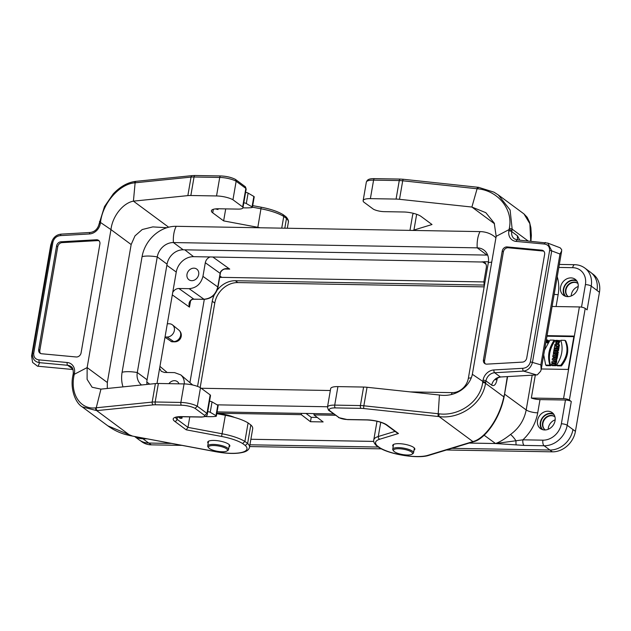 <?xml version="1.0" encoding="UTF-8"?>
<svg xmlns="http://www.w3.org/2000/svg" width="631" height="631" viewBox="0 0 631 631"><rect width="100%" height="100%" fill="white"/><g stroke="black" fill="none" stroke-linecap="round" stroke-linejoin="round"><path stroke-width="0.95" d="M477.683 187.233A2.201 0.45 96.3 0 0 477.091 188.748L471.893 207.047L399.51 199.309A13.212 3.683 -170.2 0 0 396.071 199.081L370.381 198.639A13.212 3.683 -170.2 0 0 363.133 200.65A13.212 3.683 -170.2 0 0 363.716 202.038L373.41 209.208A8.802 2.453 -170.2 0 0 384.176 211.653L403.651 211.992A13.212 3.683 9.8 0 1 421.106 216.457L432.014 224.526L413.944 230.031A30.824 8.597 -170.2 0 0 412.792 230.425M503.38 251.856L484.569 360.751L483.433 359.907L502.244 251.012A4.401 3.699 -53.5 0 1 507.127 246.926L508.263 247.77A4.401 3.699 -53.5 0 0 503.38 251.856L502.244 251.012M485.326 363.874A4.401 3.699 126.5 0 1 484.569 360.751M543.875 251.256A4.401 3.699 -53.5 0 0 542.865 251.004L508.263 247.77M540.846 364.86L541.153 369.624L540.617 371.265L537.273 374.893L500.415 376.999L494.649 372.732L523.509 371.099C527.958 370.468 530.939 367.573 532.454 362.407A2.201 0.615 -170.2 0 0 530.355 362.044L549.617 250.523A2.201 0.615 -170.2 0 1 551.723 250.886L547.795 243.101L560.147 247.802L561.637 249.56L561.685 250.878L559.989 254.033L540.846 364.86L532.454 362.407L551.723 250.886L559.989 254.033M414.015 450.124A11.224 3.131 -170.2 0 0 414.843 449.193A11.224 3.131 -170.2 0 0 413.715 447.458A11.224 3.131 -170.2 0 0 401.521 443.822A11.224 3.131 -170.2 0 0 392.719 445.376A11.224 3.131 -170.2 0 0 393.192 446.527M517.822 239.969A8.802 7.391 126.5 0 1 517.53 235.852M519.786 240.159L517.523 235.868L511.757 231.601L512.167 229.171L510.1 209.973L498.301 194.947L493.947 192.155L478.558 187.328L403.335 179.275A2.201 0.473 96.1 0 0 402.712 180.789L477.959 188.85A2.201 0.45 96.3 0 1 478.55 187.328A2.201 0.45 96.3 0 1 478.677 187.431M498.301 194.947L523.975 213.925L529.882 223.729L530.687 241.176M509.083 229.581L509.288 228.461C513.429 209.24 497.796 190.68 477.959 188.85M507.308 376.604L504.216 396.102M496.392 379.089A8.802 2.453 9.8 0 0 497.023 379.681C495.927 384.602 494.16 386.448 491.73 385.21M545.697 242.667A2.201 1.065 95.3 0 0 545.389 242.549A2.201 1.065 95.3 0 0 544.237 244.031C547.913 244.497 549.704 246.658 549.617 250.523M511.978 230.339L509.075 229.589L508.846 230.851A11.011 9.244 -53.5 0 0 516.111 241.405L544.237 244.031M494.53 223.784L471.893 207.047L485.831 212.686L494.239 223.106L496.179 236.325L509.075 229.589M496.179 236.325L472.351 374.293L482.841 381.44L485.744 382.181L485.965 380.919A8.802 7.391 126.5 0 1 494.649 372.732A2.201 0.978 86.8 0 1 493.907 369.947L522.768 368.307A2.201 0.978 86.8 0 0 523.509 371.099L536.673 374.948M483.433 359.907A4.401 3.699 126.5 0 0 484.711 363.519A4.401 3.699 126.5 0 0 486.88 364.134L522.389 362.123A4.401 3.699 126.5 0 0 526.727 358.037L544.632 254.38A4.401 3.699 -53.5 0 0 543.354 250.775A4.401 3.699 -53.5 0 0 541.729 250.16L507.127 246.926M337.916 386.606L334.714 405.118A13.212 3.683 -170.2 0 0 327.473 407.137L330.668 388.625A13.212 3.683 9.8 0 1 337.916 386.606L363.598 387.055A13.212 3.683 9.8 0 1 367.045 387.276L439.428 395.014L438.222 413.739L439.097 413.833C458.8 416.436 480.152 401.892 482.668 382.56L483.054 380.177A2.201 0.615 9.8 0 1 485.965 380.919L491.73 385.186A8.802 7.391 126.5 0 1 500.415 376.999M395.069 431.391L378.277 436.51A30.824 8.597 -170.2 0 0 373.773 439.957L376.967 421.445A30.824 8.597 9.8 0 1 377.007 421.256M504.232 396.047L504.043 397.183A2.201 0.599 -170.4 0 0 503.822 396.852C499.074 419.473 484.363 438.797 472.911 441.597L427.794 455.353A28.616 7.982 9.8 0 1 379.917 447.821L377.291 445.872A28.616 7.982 9.8 0 1 379.767 439.215L398.469 433.513L387.032 425.057A15.412 4.299 -170.2 0 0 366.666 419.844L347.192 419.505A6.602 1.846 9.8 0 1 339.233 417.738L329.713 410.694A11.011 3.068 9.8 0 1 335.321 407.91L361.003 408.36A11.011 3.068 9.8 0 1 363.874 408.541L439.097 416.594C459.723 419.41 482.399 404.053 485.539 383.332L503.822 396.852L504.011 395.724M439.097 413.833A2.201 0.45 96.3 0 0 439.097 416.594L472.911 441.597A2.201 1.869 -107.9 0 0 473.968 441.605L428.796 455.377A2.201 1.854 -106.9 0 1 427.794 455.353M367.045 387.276L363.85 405.788L438.222 413.739A2.201 0.45 96.3 0 0 438.229 416.499M327.473 407.137L328.467 410.118L329.713 410.694M328.743 410.363L339.233 417.738M397.27 433.024L398.469 433.513M373.773 439.957C373.331 441.463 374.128 443.277 376.163 445.415L377.291 445.872M379.01 447.497L379.917 447.821M473.069 441.866L472.075 441.866M472.351 374.293C469.724 386.669 455.842 397.554 439.428 395.014M559.35 264.428L574.707 264.697C578.493 264.783 581.869 265.903 584.842 268.065L590.608 272.332A22.014 18.48 126.5 0 1 596.989 290.394L591.223 286.103L587.122 309.853L585.205 308.433L569.367 400.101A4.401 1.23 -170.2 0 0 563.554 398.611L579.384 306.942A4.401 1.23 9.8 0 1 585.205 308.433M572.964 429.514A22.014 18.48 126.5 0 1 549.885 450.029L544.119 445.762L524.14 445.415A4.401 2.051 -89 0 1 522.933 439.823L542.912 440.17A17.613 14.789 -53.5 0 0 561.369 423.78L565.471 400.03L540.01 399.589L537.722 412.832C535.782 423.259 530.852 432.259 522.933 439.823L495.532 443.522C499.547 442.189 504.548 439.168 510.542 434.467C519.013 428.228 524.227 420.057 526.191 409.929A8.802 2.453 -170.2 0 0 537.722 412.832M147.165 438.845L142.937 438.774L148.703 443.041L171.632 443.435M249.923 444.8L378.34 447.04M451.962 448.325L549.885 450.029M148.703 443.041A22.014 18.48 126.5 0 1 139.214 439.91L134.592 436.486M578.091 287.413A9.907 8.321 -53.5 0 0 575.212 279.296A9.907 8.321 -53.5 0 0 562.639 282.317A9.907 8.321 -53.5 0 0 563.436 295.229A9.907 8.321 -53.5 0 0 572.238 295.489A9.907 8.321 -53.5 0 0 578.091 287.413M576.482 280.503A9.907 8.321 -53.5 0 0 563.349 289.172A9.907 8.321 -53.5 0 0 564.958 296.081M216.851 413.195L301.287 414.662L310.476 421.713L323.135 421.934L313.946 414.882L335.353 415.253M234.614 417.446C229.345 415.23 223.406 413.912 216.796 413.51M189.655 303.188L189.481 307.123C188.377 303.606 189.253 300.987 192.108 299.268L203.947 299.236C211.172 298.621 215.778 294.519 217.782 286.947L220.132 273.341L205.304 262.725C205.911 259.964 207.496 258.04 210.06 256.959L193.559 256.675A16.509 13.866 -53.5 0 0 176.254 272.04L167.318 323.75L169.313 323.782A6.996 5.876 126.5 0 1 172.515 324.926A6.996 5.876 126.5 0 1 173.777 332.403A6.996 5.876 126.5 0 1 167.026 337.033L165.03 336.993L157.001 383.482M167.318 323.75L165.03 336.993M558.743 349.416L558.545 350.544L554.712 350.481L553.947 349.913L554.144 348.785L557.97 348.848L558.743 349.416M555.761 361.65L555.564 362.778L554.057 362.754L553.844 363.977L555.351 364.008L555.162 365.136L551.328 365.065L551.526 363.937L552.922 363.961L553.135 362.738L551.739 362.715L551.928 361.579L555.761 361.65L556.526 362.218L556.337 363.346L554.823 363.322L554.712 363.992M555.351 364.008L556.124 364.576L555.927 365.704L552.101 365.641L551.328 365.065M553.04 363.29L551.739 362.715M543.717 354.938L545.705 365.073L546.47 365.649L550.666 365.72C548.031 357.312 549.475 348.982 554.988 340.724L554.215 340.148L550.019 340.077L544.545 350.102M545.996 341.71A1.294 1.088 -53.5 0 0 546.359 342.27L547.132 342.838A1.294 1.088 -53.5 0 0 547.771 343.019M549.025 341.268A1.294 1.088 -53.5 0 0 548.67 340.756L547.905 340.188A1.294 1.088 -53.5 0 0 546.17 340.708M554.752 350.497L554.602 351.38L557.528 351.435L557.331 352.563L554.404 352.516L554.255 353.399L553.348 353.384L553.844 350.481L554.752 350.497L555.469 351.396M557.528 351.435L558.293 352.003L558.096 353.131L555.177 353.084L555.028 353.92L555.383 354.488L557.165 353.494L557.938 354.07L557.701 355.434L556.968 355.813M546.951 336.189L573.863 336.654M561.44 365.909C568.01 357.667 569.446 349.329 565.762 340.906L564.99 340.338L560.793 340.267C563.428 348.675 561.992 357.004 556.479 365.262L557.252 365.83L561.44 365.909L560.675 365.341C567.237 357.091 568.681 348.762 564.99 340.338M558.735 344.416L558.49 345.851L556.132 346.908L558.309 346.916L558.12 347.996L554.286 347.933L554.539 346.49L556.857 345.433L554.72 345.441L554.909 344.352L558.735 344.416L559.508 344.983L559.255 346.419L558.151 346.916M558.309 346.916L559.074 347.484L558.885 348.572L555.059 348.501L554.286 347.933M555.572 346.009L554.72 345.441M556.526 357.209L556.313 358.447L555.651 358.645L555.832 361.248L552.228 359.844L552.456 358.55L556.526 357.209L557.299 357.777L556.234 360.285M556.021 360.127L556.794 360.695L556.597 361.815L552.228 359.844M557.165 353.494L556.928 354.867L555.398 355.655L557.559 356.255L557.362 357.383L556.739 357.375M556.077 357.359L553.537 357.312L552.764 356.744L553.024 355.127C553.71 353.565 554.499 353.352 555.383 354.488M559.24 340.346L557.954 343.729L555.95 343.579L555.69 340.322L556.652 340.346L556.558 342.507L558.317 341.466L557.157 341.442L557.354 340.314L560.012 340.921L558.356 344.408M557.197 344.392L555.95 343.579M557.205 341.481L557.063 342.68M558.222 342.018L557.157 341.442M535.317 375.027L531.341 398.043L563.554 398.611M552.086 306.469L579.384 306.942M541.288 368.969L568.2 369.435L573.958 336.102L547.045 335.637M484.182 286.703L483.969 281.276L486.327 267.623C486.659 265.162 485.941 263.308 484.166 262.046L210.06 256.959M488.457 261.81L483.591 261.723M186.997 274.319A6.602 5.545 -53.5 0 0 188.906 279.73A6.602 5.545 -53.5 0 0 197.298 277.719A6.602 5.545 -53.5 0 0 196.762 269.106A6.602 5.545 -53.5 0 0 190.893 268.932A6.602 5.545 -53.5 0 0 186.997 274.319M189.111 288.667C196.32 288.036 200.934 283.942 202.945 276.378L217.782 286.947A2.201 0.615 9.8 0 1 217.979 287.271C216.047 294.709 211.464 298.731 204.239 299.339A2.201 1.025 91 0 1 203.947 299.236L189.111 288.667L178.881 288.493L193.717 299.062A2.201 1.025 -89 0 0 194.009 299.165L192.471 299.354C190.625 300.34 189.702 301.539 189.702 302.943M205.304 262.725L202.945 276.378M172.736 292.398C174.219 289.889 176.27 288.588 178.881 288.493M178.991 383.837A6.602 5.545 -53.5 0 0 177.327 381.605A6.602 5.545 -53.5 0 0 168.919 383.664M184.299 383.932C184.481 380.154 183.313 377.141 180.789 374.893L174.606 372.621L164.375 372.448L161.284 371.312L159.619 368.346M219.919 276.031L221.781 277.356L483.874 281.923M164.991 337.238L171.813 341.797M189.923 382.638L204.31 299.339M313.946 414.882L314.167 413.597M301.287 414.662L301.508 413.384M555.059 420.743A9.907 8.321 -53.5 0 0 552.188 412.627A9.907 8.321 -53.5 0 0 539.608 415.648A9.907 8.321 -53.5 0 0 540.404 428.559A9.907 8.321 -53.5 0 0 549.207 428.82A9.907 8.321 -53.5 0 0 555.059 420.743M531.341 398.043A8.802 2.453 -170.2 0 0 540.01 399.589M524.14 445.415L495.556 443.538A4.401 1.648 -86.9 0 1 495.532 443.522L484.135 435.232M565.471 400.03A4.401 1.23 9.8 0 1 571.292 401.521L569.367 400.101M510.542 434.467A8.802 1.751 -125.3 0 1 516.032 440.84A4.401 0.97 -83.9 0 0 516.292 444.887M317.259 417.43L311.233 417.32L306.011 413.455M310.476 421.713L311.233 417.32M541.926 429.411A9.907 8.321 126.5 0 1 542.4 417.706A9.907 8.321 126.5 0 1 553.45 413.833M221.781 277.356L219.667 277.49M220.645 271.669L220.329 273.657A2.201 0.615 9.8 0 0 220.132 273.341L220.645 271.669C222.995 268.759 226.032 267.907 229.739 269.114L227.239 268.877M556.479 365.262L560.675 365.341M558.49 345.851L559.255 346.419M558.12 347.996L558.885 348.572M557.331 352.563L558.096 353.131M554.404 352.516L555.177 353.084M554.255 353.399L554.783 353.794M553.348 353.384L553.947 353.825M554.775 358.913L553.553 359.26L554.649 359.631L554.775 358.913M556.313 358.447L557.086 359.015M555.651 358.645L556.424 359.213M555.832 361.248L556.597 361.815M546.359 342.27A1.294 1.088 -53.5 0 0 547.905 340.188M547.266 340.354A0.923 0.773 -53.5 0 0 546.572 341.97A0.923 0.773 -53.5 0 0 547.669 340.488A0.923 0.773 -53.5 0 0 547.266 340.354M545.705 365.073L549.901 365.152L550.666 365.72M549.901 365.152C547.266 356.744 548.702 348.415 554.215 340.148M555.564 362.778L556.337 363.346M554.057 362.754L554.823 363.322M555.162 365.136L555.927 365.704M554.633 355.647L553.813 355.632L554.633 355.647L554.554 354.993M556.928 354.867L557.701 355.434M556.794 355.679L556.597 356.815L557.362 357.383M556.597 356.815L552.764 356.744M557.97 348.848L557.772 349.976L558.545 350.544M557.772 349.976L553.947 349.913M556.652 340.346L557.268 340.795M547.724 340.74L546.517 341.655L547.566 341.679L547.219 341.395L547.929 340.89M546.517 341.655L547.109 342.097M411.988 454.217L412.95 453.602A10.569 2.95 -170.2 0 0 413.55 452.837A10.569 2.95 -170.2 0 0 403.635 448.128A10.569 2.95 -170.2 0 0 392.719 449.24A10.569 2.95 -170.2 0 0 393.026 450.155L393.72 451.062A9.686 2.705 -170.2 0 0 407.224 454.998A9.686 2.705 -170.2 0 0 411.988 454.217A9.686 2.705 -170.2 0 0 403.454 449.209A9.686 2.705 -170.2 0 0 393.72 451.062M208.711 447.844L208.017 446.937A10.569 2.95 9.8 0 1 207.709 446.014A10.569 2.95 9.8 0 1 218.626 444.91A10.569 2.95 9.8 0 1 228.54 449.611A10.569 2.95 9.8 0 1 227.941 450.376L226.979 450.999A9.686 2.705 9.8 0 1 222.215 451.772A9.686 2.705 9.8 0 1 208.711 447.844A9.686 2.705 9.8 0 1 218.436 445.983A9.686 2.705 9.8 0 1 226.979 450.999M217.072 411.909L333.57 413.936M123.006 386.874A32.583 27.354 -53.5 0 1 122.106 372.258A17.613 4.914 9.8 0 1 137.29 372.527L147.086 379.767L167.057 264.144A15.412 12.935 126.5 0 1 183.211 249.797L487.014 255.09A15.412 12.935 -53.5 0 1 487.684 255.121M147.086 379.767A15.412 12.935 -53.5 0 0 146.999 384.437M495.934 237.769A32.583 27.354 -53.5 0 0 494.073 236.231A32.583 27.354 -53.5 0 0 480.025 231.601L176.223 226.308A17.613 8.211 91 0 0 173.415 242.556L183.211 249.797M410.371 391.906L452.214 392.64A15.412 12.935 -53.5 0 0 468.36 378.292L488.331 262.67A15.412 12.935 -53.5 0 0 483.867 250.042A15.412 12.935 -53.5 0 0 477.217 247.849L173.415 242.556A15.412 12.935 126.5 0 0 157.261 256.904L167.057 264.144M217.103 404.842L327.536 406.766M201.202 388.262L330.344 390.51M122.106 372.258L142.078 256.636A17.613 4.914 9.8 0 1 157.261 256.904L137.29 372.527A15.412 12.935 -53.5 0 0 141.549 384.989M142.078 256.636A32.583 27.354 126.5 0 1 176.223 226.308M548.173 429.301A9.244 7.761 126.5 0 1 548.307 427.984A9.244 7.761 126.5 0 1 555.177 419.836M554.791 416.744A8.148 6.838 -53.5 0 0 542.936 423.306A8.148 6.838 -53.5 0 0 545.113 429.837M554.949 416.886A8.148 6.838 -53.5 0 0 554.602 416.602A8.148 6.838 -53.5 0 0 547.361 416.381A8.148 6.838 -53.5 0 0 542.55 423.022A8.148 6.838 -53.5 0 0 544.916 429.703A8.148 6.838 -53.5 0 0 545.287 429.956M542.794 429.703A9.465 7.951 126.5 0 1 540.712 422.51A9.465 7.951 126.5 0 1 553.979 414.567M571.205 295.971A9.244 7.761 126.5 0 1 571.339 294.653A9.244 7.761 126.5 0 1 578.201 286.506M577.822 283.414A8.148 6.838 -53.5 0 0 565.968 289.976A8.148 6.838 -53.5 0 0 568.137 296.507M577.98 283.556A8.148 6.838 -53.5 0 0 577.633 283.272A8.148 6.838 -53.5 0 0 570.392 283.051A8.148 6.838 -53.5 0 0 565.581 289.692A8.148 6.838 -53.5 0 0 567.947 296.373A8.148 6.838 -53.5 0 0 568.318 296.625M565.826 296.373A9.465 7.951 126.5 0 1 563.743 289.179A9.465 7.951 126.5 0 1 577.01 281.245M200.177 387.56L214.769 303.069A22.014 18.48 126.5 0 1 237.84 282.578L484.158 286.868M591.673 273.191L593.061 274.217A22.014 18.48 126.5 0 1 599.45 292.263L575.425 431.344A22.014 18.48 126.5 0 1 552.354 451.835L446.488 449.99M381.369 448.854L249.616 446.559M181.988 445.383L151.251 444.847A22.014 18.48 126.5 0 1 141.762 441.716L140.35 440.675M197.558 386.409L212.268 301.224A22.014 18.48 126.5 0 1 214.469 294.519M217.103 290.276A22.014 18.48 126.5 0 1 235.339 280.724L483.859 285.054M166.844 227.728L152.805 226.9L142.212 229.542L134.979 235.899L131.161 244.544L107.333 382.512L107.286 388.475M56.593 245.877A4.401 3.699 126.5 0 1 60.939 241.783L96.44 239.772A4.401 3.699 126.5 0 1 98.617 240.395A4.401 3.699 126.5 0 1 99.895 244L81.083 352.903A4.401 3.699 -53.5 0 1 76.201 356.98L41.599 353.754A4.401 3.699 -53.5 0 1 39.966 353.139A4.401 3.699 -53.5 0 1 38.688 349.535L56.593 245.877L57.736 246.721A4.401 3.699 126.5 0 1 62.075 242.627L97.584 240.616A4.401 3.699 126.5 0 1 99.138 240.884M57.736 246.721L39.832 350.371A4.401 3.699 -53.5 0 0 40.589 353.494M37.537 366.193L72.991 369.521M229.006 446.906A11.224 3.131 -170.2 0 0 229.834 445.975A11.224 3.131 -170.2 0 0 219.304 440.974A11.224 3.131 -170.2 0 0 207.709 442.15A11.224 3.131 -170.2 0 0 208.175 443.309M132.202 435.95L107.854 425.854L82.188 406.869L96.732 410.631L153.286 404.873A11.011 3.068 9.8 0 1 155.786 404.786L181.468 405.228A11.011 3.068 9.8 0 1 195.058 408.352L204.578 415.387L206.984 413.415L210.178 394.903L200.484 387.734L197.29 406.246A13.212 3.683 -170.2 0 0 180.868 402.436L184.063 383.924A13.212 3.683 9.8 0 1 200.484 387.734M97.371 410.56A2.201 1.514 -96.2 0 1 96.251 407.784L100.952 389.122L155.384 383.585A13.212 3.683 9.8 0 1 158.381 383.474L184.063 383.924M210.178 394.903A8.802 2.453 9.8 0 1 210.486 395.732L207.284 414.244A8.802 2.453 -170.2 0 0 206.984 413.415L197.29 406.246L195.058 408.352M216.772 413.668L225.362 415.277A30.824 8.597 9.8 0 1 248.086 422.928L244.891 441.44A30.824 8.597 -170.2 0 0 222.167 433.789L187.967 427.376L189.781 416.87M204.578 415.387A6.602 1.846 9.8 0 1 201.131 416.957L181.657 416.618A15.412 4.299 -170.2 0 0 174.755 421.358L186.192 429.814L221.591 436.455A28.616 7.982 9.8 0 1 242.635 443.53L245.262 445.47L247.62 443.459L250.822 424.947L248.086 422.928M250.822 424.947A30.824 8.597 9.8 0 1 252.7 428.709L249.505 447.221A30.824 8.597 -170.2 0 0 247.62 443.459L244.891 441.44L242.635 443.53M182.201 416.744L181.933 418.298L180.072 418.266L178.242 416.91M245.262 445.47A28.616 7.982 9.8 0 1 215.96 451.67L130.491 435.713L96.732 410.631A2.201 1.514 -96.2 0 1 95.612 407.847L152.181 402.097L155.384 383.585M73.275 374.995L74.253 374.325L74.024 375.445C69.994 394.746 80.957 409.858 95.612 407.847M186.192 429.814L187.967 427.376L177.066 419.307L177.453 417.036M37.537 366.201L32.599 362.415L31.589 355.987L50.732 245.159L51.774 242.178A2.201 0.615 9.8 0 1 52.972 241.87L33.711 353.392A2.201 0.615 9.8 0 0 32.504 353.699C32.37 358.889 34.721 361.878 39.556 362.667A2.201 1.065 -84.7 0 1 39.09 359.883C35.407 359.418 33.617 357.256 33.711 353.392M50.748 245.041L31.55 356.192L32.504 353.699L52.105 240.892L50.732 245.159M100.952 389.122L92.118 387.253L87.102 379.349L87.141 367.589L74.253 374.325L74.474 373.063A11.011 9.244 -53.5 0 0 67.209 362.51L39.09 359.883M107.333 382.512L87.141 367.589L110.969 229.613L100.479 222.467L99.501 223.153M260.146 227.767A30.824 8.597 -170.2 0 0 257.827 227.31L223.634 220.889L212.726 212.828A13.212 3.683 9.8 0 1 211.401 210.786A13.212 3.683 9.8 0 1 218.641 208.766L238.116 209.106A8.802 2.453 -170.2 0 0 242.951 207.765A8.802 2.453 -170.2 0 0 242.651 206.936L245.845 188.417L245.128 186.587L235.402 179.378M284.802 228.201L286.482 218.468L285.796 216.662M252.439 207.181L261.029 208.798A30.824 8.597 9.8 0 1 283.753 216.449L281.734 228.146M223.634 220.889L225.709 208.893M218.129 208.758L218.003 209.508L215.368 208.908M232.949 199.767A13.212 3.683 -170.2 0 0 216.536 195.957L219.73 177.445A13.212 3.683 9.8 0 1 236.152 181.247L232.949 199.767L242.651 206.936M216.536 195.957L190.846 195.507A13.212 3.683 -170.2 0 0 187.849 195.618L133.425 201.147L135.121 182.793A2.201 1.514 -96.2 0 1 136.335 181.294M187.849 195.618L191.051 177.106L134.474 182.872A2.201 1.514 -96.2 0 1 135.697 181.365C127.707 182.367 120.229 186.539 113.264 193.891L104.509 206.542L99.059 224.076C97.742 229.014 94.808 231.814 90.249 232.484A2.201 0.978 -93.2 0 0 89.413 233.967L60.552 235.608A2.201 0.978 -93.2 0 1 61.373 234.117M134.474 182.872C119.953 184.094 103.271 202.094 100.637 221.339L100.266 223.737A11.011 9.244 126.5 0 1 89.413 233.967M242.951 207.765L246.145 189.245A8.802 2.453 9.8 0 0 245.845 188.417L236.152 181.247L235.544 179.464M287.326 228.241L288.367 222.23A30.824 8.597 9.8 0 0 286.482 218.468L283.753 216.449L282.972 214.556M131.161 244.544L110.969 229.613C112.397 216.354 122.966 203.024 133.425 201.147L168.658 227.207M181.933 418.298L181.168 417.73A11.011 3.068 9.8 0 1 180.214 416.752M205.28 416.539A30.824 8.597 -170.2 0 0 215.25 416.444L215.621 416.413A2.201 0.615 -170.2 0 0 216.354 416.089A2.201 0.615 -170.2 0 0 215.983 415.655L210.233 412.295A2.201 0.615 -170.2 0 0 207.733 411.657M216.354 416.089L218.152 405.67A2.201 0.615 -170.2 0 0 217.782 405.236L212.032 401.876A2.201 0.615 -170.2 0 0 209.531 401.237M242.935 207.828A30.824 8.597 -170.2 0 0 251.312 207.654L251.682 207.623A2.201 0.615 -170.2 0 0 252.416 207.299A2.201 0.615 -170.2 0 0 252.053 206.865L246.303 203.505A2.201 0.615 -170.2 0 0 243.795 202.866M252.416 207.299L254.214 196.88A2.201 0.615 -170.2 0 0 253.851 196.446L248.101 193.086A2.201 0.615 -170.2 0 0 245.593 192.447M218.003 209.508L217.23 208.94A11.011 3.068 9.8 0 1 217.025 208.782M517.57 240.04A2.201 1.065 95.3 0 0 517.278 239.922L514.312 238.818A8.802 7.391 126.5 0 1 511.757 231.601A2.201 0.615 -170.2 0 0 508.846 230.851M413.944 230.031L416.657 214.295M396.071 199.081L399.265 180.569A2.201 1.025 -89 0 1 400.267 179.078L374.577 178.636C367.755 178.526 367.179 180.332 366.335 182.138A13.212 3.683 9.8 0 1 373.584 180.127L370.381 198.639M374.577 178.636A2.201 1.025 91 0 0 373.584 180.127L399.265 180.569A13.212 3.683 9.8 0 1 402.712 180.789L399.51 199.309M413.281 213.302L412.635 214.966A30.824 8.597 9.8 0 1 413.55 213.365M509.288 228.461A2.201 0.584 -170.6 0 1 512.167 229.171L528.068 240.932M403.461 179.385A2.201 0.473 96.1 0 0 403.335 179.275L400.267 179.078M497.023 379.681L497.252 378.34M485.744 382.22L485.539 383.332A2.201 0.639 10.2 0 0 482.668 382.56M547.795 243.101L517.278 239.922A2.201 1.065 95.3 0 0 516.111 241.405M542.865 251.004L541.729 250.16M483.054 380.177A11.011 9.244 126.5 0 1 493.907 369.947M522.768 368.307C526.585 367.976 529.109 365.885 530.355 362.044M379.767 439.215A2.201 1.854 73.1 0 1 378.277 436.51L380.738 422.281M361.003 408.36A2.201 1.025 -89 0 1 360.404 405.567L334.714 405.118A2.201 1.025 91 0 0 335.321 407.91M363.874 408.541A2.201 0.473 96.1 0 1 363.85 405.788A13.212 3.683 -170.2 0 0 360.404 405.567L363.598 387.055M338.547 417.588L347.515 419.623A2.201 1.025 -89 0 1 347.192 419.505M347.515 419.623L366.99 419.962A2.201 1.025 -89 0 1 366.666 419.844M386.062 424.734A2.201 1.846 -53.5 0 0 387.032 425.057M373.757 441.416L250.878 439.271L373.757 441.4M469.227 443.065L495.501 443.522A4.401 2.051 -89 0 0 495.524 443.538L469.18 443.072M170.969 341.497L173.699 341.545A6.602 3.076 91 0 0 174.59 341.844A6.602 6.602 0 0 0 178.881 330.123A6.602 5.545 126.5 0 1 180.072 337.183A6.602 5.545 126.5 0 1 173.699 341.545L167.026 337.033M485.917 264.081L482.226 261.699M212.821 257.006L229.739 269.114L225.212 269.035M159.958 366.382L167.152 372.495M190.586 300.75L189.481 307.123L172.31 294.882M581.514 307.155L585.41 284.613A17.613 14.789 -53.5 0 0 572.711 267.678L558.829 267.434M557.228 276.709C558.892 282.38 559.2 288.375 558.135 294.677L556.085 306.54M504.563 394.154L526.191 409.929L532.162 375.35M554.184 294.306A8.802 2.453 -170.2 0 0 558.135 294.677M571.292 401.521L567.19 425.27L572.956 429.537M142.267 437.93A4.401 2.051 -89 0 0 142.937 438.774A22.014 18.48 126.5 0 1 134.774 436.526M561.369 423.78A4.401 1.23 -170.2 0 1 567.19 425.27A22.014 18.48 126.5 0 1 544.119 445.762A4.401 2.051 -89 0 1 542.912 440.17M584.842 268.065A22.014 18.48 126.5 0 1 591.223 286.103A4.401 1.23 -170.2 0 0 585.41 284.613M574.707 264.697A4.401 2.051 91 0 0 572.711 267.678M184.804 249.829L193.559 256.675M166.852 265.32L176.254 272.04M146.857 382.102L149.744 384.161M557.954 343.729L558.727 344.297M480.025 231.601A17.613 8.211 91 0 0 477.217 247.849L487.014 255.09M491.723 262.157A17.613 4.914 -170.2 0 0 488.331 262.67M471.231 377.827A17.613 4.914 -170.2 0 0 468.36 378.292M451.346 394.517A17.613 8.211 -89 0 1 452.214 392.64M212.268 301.224L214.769 303.069M235.339 280.724L237.84 282.578M572.924 429.49L575.425 431.344M549.909 450.029L552.354 451.835M596.981 290.441L599.45 292.263M148.813 443.041L151.251 444.847M38.112 366.264L39.556 362.667L67.683 365.294L72.92 369.174M67.209 362.51A2.201 1.065 -84.7 0 0 67.683 365.294A8.802 7.391 126.5 0 1 70.932 366.516C72.565 367.21 73.346 369.498 73.267 373.394A2.201 0.615 9.8 0 1 74.474 373.063M158.381 383.474L155.179 401.986A2.201 1.025 91 0 0 155.786 404.786M181.468 405.228A2.201 1.025 -89 0 1 180.868 402.436L155.179 401.986A13.212 3.683 -170.2 0 0 152.181 402.097A2.201 1.499 -95.8 0 0 153.286 404.873M225.362 415.277L221.591 436.455M174.755 421.358A2.201 1.846 -53.5 0 0 177.066 419.307A13.212 3.683 9.8 0 1 175.726 417.564M73.267 373.394L72.849 375.792A2.201 0.639 10.2 0 1 74.024 375.445M181.657 416.618A2.201 1.025 91 0 0 181.98 416.736C175.158 416.917 176.404 417.509 175.544 417.683L175.733 417.265M215.96 451.67L215.905 451.749C228.067 453.926 237.571 453.989 244.434 451.946C247.391 450.928 249.079 449.359 249.505 447.221M38.688 349.535L39.832 350.371M60.552 235.608C56.743 235.939 54.211 238.029 52.972 241.87M212.726 212.828L213.341 209.303M252.708 205.619L261.218 207.22L257.827 227.31M135.72 181.365L192.289 175.607A2.201 1.499 -95.8 0 0 191.051 177.106A13.212 3.683 9.8 0 1 194.048 176.995L219.73 177.445A2.201 1.025 -89 0 1 220.732 175.954L195.042 175.505A2.201 1.025 91 0 0 194.048 176.995L190.846 195.507M100.637 221.339A2.201 0.584 -170.6 0 0 99.469 221.655M100.266 223.737A2.201 0.615 -170.2 0 0 99.059 224.068M60.939 241.783L62.075 242.627M97.584 240.616L96.44 239.772M215.983 415.655L217.782 405.236M210.233 412.295L212.032 401.876M181.168 417.73L181.334 416.736M252.053 206.865L253.851 196.446M246.303 203.505L248.101 193.086M366.335 182.138L363.133 200.65M412.635 214.966L409.969 230.378M523.975 213.925L527.161 217.277L529.543 222.136L530.876 227.815L531.349 235.458L530.947 241.2M507.584 376.668L504.232 396.055M541.177 369.632L561.653 251.067M500.888 376.975L499.444 377.267C497.654 377.977 496.439 378.852 495.792 379.894L496.132 378.348M397.341 433.063L386.077 424.742C381.739 422.044 375.374 420.451 366.99 419.962M376.321 445.549L378.986 447.521M428.796 455.377C418.077 459.029 389.816 454.525 379.113 447.6M504.043 397.183C499.089 421.24 483.362 439.61 473.944 441.605M178.881 330.123L172.515 324.926M192.707 385.005L180.845 374.94M227.105 268.877C224.344 268.672 222.254 269.689 220.85 271.937M220.329 273.657L217.979 287.271M204.239 299.339L194.009 299.165M555.808 354.496L555.043 353.928M171.861 341.797L174.59 341.844M393.547 444.445L392.719 449.24M414.378 448.042L413.55 452.837M208.538 441.219L207.709 446.014M229.368 444.816L228.54 449.611M495.958 237.627L494.073 236.231M72.849 375.792C70.159 388.357 74.971 402.483 82.188 406.869M181.98 416.736L201.455 417.075C205.54 416.76 207.489 415.813 207.284 414.244M215.912 451.749L132.124 436.021M130.491 435.713L125.261 434.443C118.951 432.598 113.154 429.735 107.854 425.854M235.379 179.37C231.285 177.311 226.403 176.175 220.732 175.954M246.145 189.245L245.506 186.918M283.027 214.587C277.703 211.448 270.431 208.987 261.218 207.22M283.145 214.666L285.811 216.638M288.367 222.23C288.28 222.767 289.361 220.314 285.969 216.772M52.105 240.892C53.966 236.743 57.058 234.48 61.388 234.117L90.249 232.484M192.289 175.607L195.042 175.505"/></g></svg>
